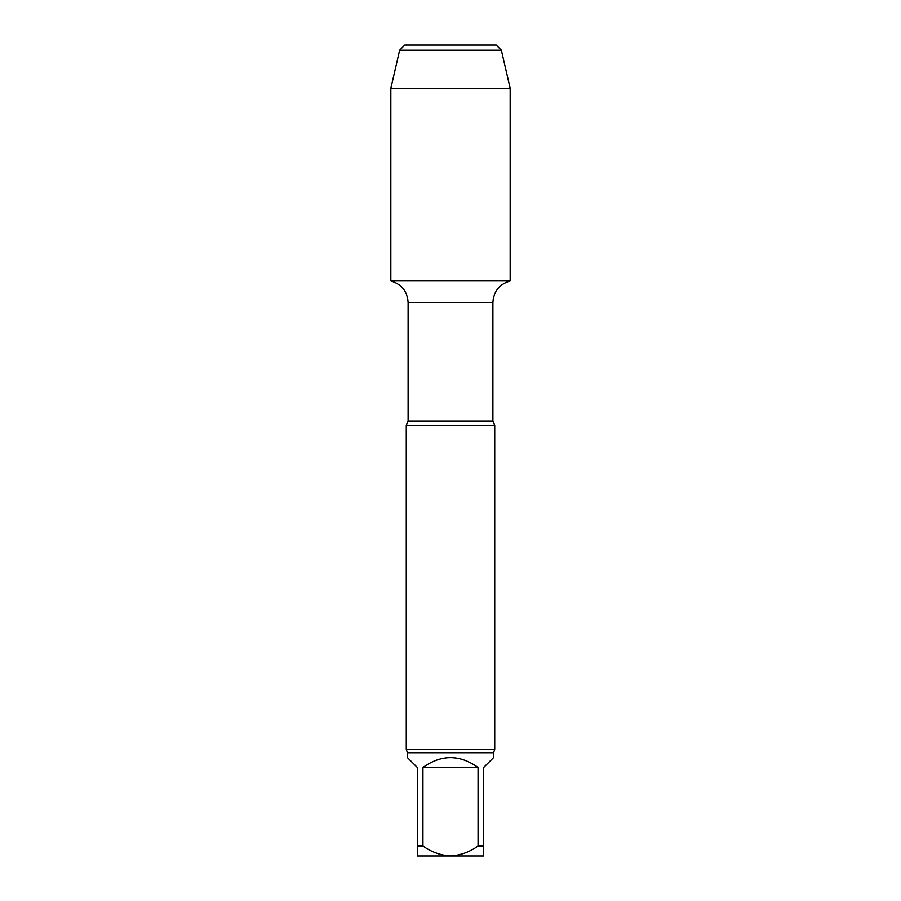 <?xml version="1.0" encoding="UTF-8"?>
<svg xmlns="http://www.w3.org/2000/svg" width="901" height="901" viewBox="0 0 901 901"><rect width="100%" height="100%" fill="white"/><g stroke="black" fill="none" stroke-linecap="round" stroke-linejoin="round"><path stroke-width="1.35" d="M478.059 767.483L422.941 767.483L422.941 845.994C431.309 851.986 440.488 855.308 450.5 855.95C460.501 855.308 469.691 851.986 478.059 845.994L478.059 767.483C459.69 754.351 441.31 754.351 422.941 767.483M493.624 752.74L493.624 757.538L483.668 767.483L483.668 855.95L417.332 855.95L417.332 767.483L407.376 757.538L407.376 752.74L493.624 752.74L494.728 749.305L494.728 425.295L406.272 425.295L408.108 421.015L408.108 302.522L492.892 302.522C493.624 291.316 499.379 284.119 510.169 280.943L510.169 88.321L390.831 88.321L399.639 50.208L501.361 50.208L510.169 88.321M417.332 845.994L422.941 845.994M478.059 845.994L483.668 845.994M390.831 88.321L390.831 280.943L510.169 280.943L390.831 280.943C401.621 284.119 407.376 291.316 408.108 302.522M407.376 752.74L406.272 749.305L494.728 749.305M399.639 50.208L404.797 45.05L496.203 45.05L501.361 50.208M450.5 45.05L404.797 45.05L399.639 50.208L390.831 88.321L390.831 280.943L450.5 280.943M408.108 421.015L492.892 421.015L492.892 302.522M492.892 421.015L494.728 425.295M406.272 749.305L406.272 425.295"/></g></svg>
